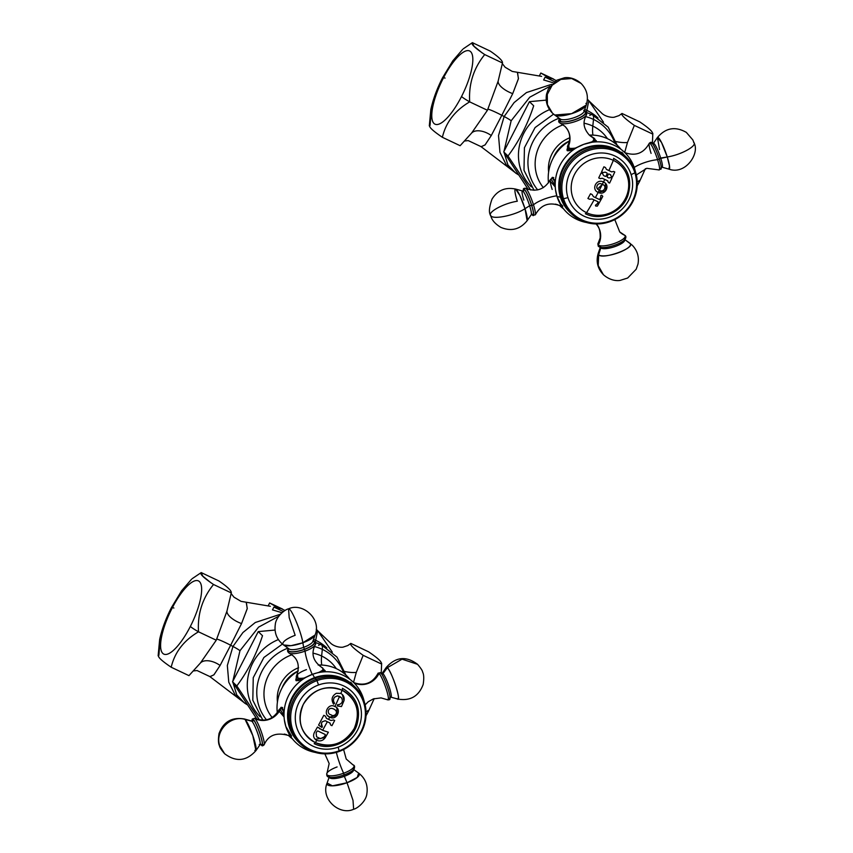 <?xml version="1.0" encoding="UTF-8"?>
<svg xmlns="http://www.w3.org/2000/svg" width="853" height="853" viewBox="0 0 853 853"><rect width="100%" height="100%" fill="white"/><g stroke="black" fill="none" stroke-linecap="round" stroke-linejoin="round"><path stroke-width="1.28" d="M231.142 593.571L233.967 597.164L241.068 601.365L270.369 606.291M272.47 609.884L281.991 612.71L272.47 609.884L273.909 607.08L283.399 611.569L273.909 607.08L272.47 609.884M209.881 676.632L213.858 674.883L220.095 665.468L230.651 645.231A132.215 12.827 27.1 0 0 232.965 646.457A9.905 0.96 -152.9 0 1 239.97 650.711L232.805 681.312L239.97 650.711L258.587 627.136L278.814 616.207L258.587 627.136L239.97 650.711A9.905 0.96 27.1 0 0 232.965 646.457L242.924 632.531L255.282 622.509L280.413 614.245L255.282 622.509L242.924 632.531L232.965 646.457A132.215 12.827 -152.9 0 1 230.651 645.231L241.538 623.575L247.274 608.52L246.208 602.335M285.03 610.492L269.644 602.954L279.827 608.829L273.909 607.08L279.827 608.829L269.644 602.954L268.226 605.737L269.644 602.954L282.524 609.053M247.37 704.535L244.47 702.989L236.761 694.928L232.901 682.347L236.761 694.928L244.47 702.989L247.679 705.015M232.965 646.457L227.335 665.489L228.775 682.229L235.183 694.971L245.142 703.416L235.183 694.971L228.775 682.24L227.335 665.5L232.965 646.457M366.033 711.082A18.339 1.781 27.1 0 0 368.411 711.338A18.339 1.781 27.1 0 0 367.888 710.464M366.022 715.827L368.411 711.338A18.339 1.781 -152.9 0 1 366.427 711.199M380.918 663.73C382.57 662.514 378.455 658.548 368.592 651.809L350.839 643.407C349.538 644.591 353.654 648.557 363.165 655.328L356.287 672.388L353.515 682.4L356.287 672.388A16.282 5.758 12.7 0 1 344.921 671.524A16.282 5.758 -167.3 0 0 356.287 672.388L363.165 655.328L380.918 663.73L363.165 655.328C353.654 648.557 349.538 644.591 350.839 643.407L368.592 651.809C378.455 658.548 382.57 662.514 380.918 663.73M317.806 630.857L330.196 642.714C333.886 646.809 341.573 647.853 343.514 646.979L347.8 645.54L350.839 643.407M173.895 608.008A18.339 1.781 27.1 0 0 171.368 607.709A18.339 1.781 27.1 0 0 171.89 608.584A40.475 12.23 -64.7 0 0 162.774 653.377A40.475 12.23 -64.7 0 0 190.358 626.433A18.339 1.781 27.1 0 0 198.504 631.806C183.853 640.422 174.748 652.236 171.197 667.238L188.95 675.64L171.197 667.238C174.748 652.236 183.853 640.422 198.504 631.806L216.257 640.208L200.412 663.005L188.95 675.64L200.412 663.005A16.282 9.383 -148.3 0 1 220.095 665.468L213.964 674.776L209.987 676.717M158.871 655.317C157.165 656.543 161.27 660.51 171.197 667.238C161.27 660.51 157.165 656.543 158.871 655.317L160.513 635.773L166.079 619.587M246.357 602.367L247.231 608.722L241.538 623.575A16.282 6.632 23.1 0 1 226.941 611.164L231.28 592.899C231.653 590.82 227.548 586.853 218.965 580.989L201.212 572.587C199.495 573.802 203.6 577.769 213.527 584.497C202.417 598.209 197.406 613.979 198.504 631.806A18.339 1.781 -152.9 0 1 190.358 626.433A40.475 12.23 115.3 0 1 162.774 653.377A40.475 12.23 115.3 0 1 171.89 608.584A40.475 12.23 115.3 0 1 199.485 581.639A40.475 12.23 115.3 0 1 190.358 626.433A40.475 12.23 -64.7 0 0 199.485 581.639A40.475 12.23 -64.7 0 0 171.89 608.584A18.339 1.781 -152.9 0 1 171.368 607.709L181.657 590.713M181.54 590.873L191.445 579.358M210.904 582.759L202.705 576.063L201.212 572.587L192.138 578.707M158.818 655.317L158.231 655.509M198.504 631.806C197.406 613.979 202.417 598.209 213.527 584.497L231.28 592.899L226.941 611.164L216.257 640.208L198.504 631.806M201.212 572.587L218.965 580.989C227.548 586.853 231.653 590.82 231.28 592.899L213.527 584.497M241.538 623.575L230.651 645.231A14.714 1.429 27.1 0 0 216.641 639.004A14.714 1.429 -152.9 0 1 230.651 645.231L220.095 665.468A16.282 9.383 31.7 0 0 200.412 663.005L216.257 640.208L226.941 611.164A16.282 6.632 -156.9 0 0 241.538 623.575M543.649 79.958L553.17 82.773L543.649 79.958L545.088 77.143L554.578 81.643L545.088 77.143L543.649 79.958M481.06 146.705L485.037 144.957L491.275 135.531L501.831 115.304A132.215 12.827 27.1 0 0 504.144 116.52A9.905 0.96 -152.9 0 1 511.15 120.785L503.984 151.376L511.15 120.785L529.766 97.199L550.004 86.27L529.766 97.199L511.15 120.785A9.905 0.96 27.1 0 0 504.144 116.52L514.103 102.595L526.461 92.572L551.592 84.308L526.461 92.572L514.103 102.595L504.144 116.52A132.215 12.827 -152.9 0 1 501.831 115.304L512.717 93.638L518.453 78.593L517.387 72.398M556.209 80.566L540.823 73.027L551.006 78.902L545.088 77.143L551.006 78.902L540.823 73.027L539.405 75.8L540.823 73.027L553.714 79.126M518.549 174.598L515.649 173.063L507.94 165.002L504.08 152.42L507.94 165.002L515.649 173.063L518.859 175.078M504.144 116.52L498.515 135.563L499.954 152.303L506.362 165.045L516.321 173.479L506.362 165.045L499.954 152.303L498.515 135.563L504.144 116.52M637.212 181.145A18.339 1.781 27.1 0 0 639.601 181.412A18.339 1.781 27.1 0 0 639.068 180.537M637.202 185.901L639.601 181.412A18.339 1.781 -152.9 0 1 637.617 181.262M652.097 133.793C653.75 132.578 649.645 128.611 639.771 121.883L622.018 113.481C620.717 114.654 624.833 118.631 634.344 125.391L627.467 142.462L624.695 152.463L627.467 142.462A16.282 5.758 12.7 0 1 616.101 141.587A16.282 5.758 -167.3 0 0 627.467 142.462L634.344 125.391L652.097 133.793L634.344 125.391C624.833 118.631 620.717 114.654 622.018 113.481L639.771 121.883C649.645 128.611 653.75 132.578 652.097 133.793M588.986 100.931L601.376 112.788C605.065 116.872 612.753 117.917 614.693 117.053L618.979 115.613L622.018 113.481M445.074 78.081A18.339 1.781 27.1 0 0 442.547 77.772A18.339 1.781 27.1 0 0 443.07 78.647A40.475 12.23 -64.7 0 0 433.953 123.44A40.475 12.23 -64.7 0 0 461.537 96.506A18.339 1.781 27.1 0 0 469.683 101.87C455.033 110.485 445.927 122.299 442.376 137.301L460.13 145.703L442.376 137.301C445.927 122.299 455.033 110.485 469.683 101.87L487.436 110.272L471.592 133.079L460.13 145.703L471.592 133.079A16.282 9.383 -148.3 0 1 491.275 135.531L485.144 144.839L481.167 146.78M430.051 125.391C428.345 126.607 432.45 130.584 442.376 137.301C432.45 130.584 428.345 126.607 430.051 125.391L431.693 105.836L437.258 89.65M517.536 72.43L518.411 78.785L512.717 93.638A16.282 6.632 23.1 0 1 498.12 81.227L502.47 62.973C502.833 60.894 498.728 56.916 490.144 51.052L472.391 42.65C470.675 43.866 474.79 47.843 484.717 54.571C473.596 68.283 468.585 84.042 469.683 101.87A18.339 1.781 -152.9 0 1 461.537 96.506A40.475 12.23 115.3 0 1 433.953 123.44A40.475 12.23 115.3 0 1 443.07 78.647A40.475 12.23 115.3 0 1 470.664 51.713A40.475 12.23 115.3 0 1 461.537 96.506A40.475 12.23 -64.7 0 0 470.664 51.713A40.475 12.23 -64.7 0 0 443.07 78.647A18.339 1.781 -152.9 0 1 442.547 77.772L452.836 60.787M452.719 60.947L462.625 49.421M482.084 52.833L473.884 46.137L472.391 42.65L463.318 48.781M429.997 125.391L429.411 125.572M469.683 101.87C468.585 84.042 473.596 68.283 484.717 54.571L502.47 62.973L498.12 81.227L487.436 110.272L469.683 101.87M472.391 42.65L490.144 51.052C498.728 56.916 502.833 60.894 502.47 62.973L484.717 54.571M512.717 93.638L501.831 115.304A14.714 1.429 27.1 0 0 487.82 109.077A14.714 1.429 -152.9 0 1 501.831 115.304L491.275 135.531A16.282 9.383 31.7 0 0 471.592 133.079L487.436 110.272L498.12 81.227A16.282 6.632 -156.9 0 0 512.717 93.638M259.632 720.167L236.814 685.94C247.701 671.439 256.263 654.699 262.511 635.72C256.263 654.699 247.701 671.439 236.814 685.94L232.549 681.814L256.998 719.292L232.549 681.814L258.246 631.604L275.05 630.047L258.246 631.604L262.511 635.72L258.246 631.604L232.549 681.814L236.814 685.94L258.043 717.618M316.207 629.247L317.647 630.634L316.207 629.247M332.318 652.161L317.647 630.634L315.674 640.294A47.939 45.454 134 0 0 313.563 639.366A47.939 45.454 134 0 1 315.674 640.294L317.647 630.634L332.318 652.161M278.377 639.579A47.939 45.454 134 0 0 260.176 716.797A47.939 45.454 134 0 1 278.377 639.579M326.806 647.875A47.939 45.454 134 0 0 315.674 640.294A12.827 3.87 -64.7 0 0 315.375 642.341A12.827 3.87 115.3 0 1 315.674 640.294A47.939 45.454 134 0 1 326.806 647.875M315.429 642.458L321.197 644.719A15.247 4.606 115.3 0 1 322.327 649.368A45.955 43.578 134 0 0 314.362 646.531A45.955 43.578 -46 0 1 322.327 649.368A15.247 4.606 -64.7 0 0 321.197 644.719A15.247 4.606 -64.7 0 0 318.574 645.348M287.951 648.141A45.955 43.578 134 0 0 266.509 719.825A45.955 43.578 -46 0 1 287.951 648.141M343.791 673.252A45.955 43.578 134 0 0 322.327 649.368A45.955 43.578 -46 0 1 343.791 673.252M321.624 656.021L322.327 649.368L321.624 656.021A40.411 38.321 134 0 0 312.966 653.163A40.411 38.321 134 0 1 321.624 656.021A46.723 14.117 -64.7 0 0 321.805 665.052A46.723 14.117 115.3 0 1 321.624 656.021A40.411 38.321 134 0 1 336.285 668.624A40.411 38.321 134 0 0 321.624 656.021M291.929 654.752A40.411 38.321 134 0 0 272.182 717.554A40.411 38.321 134 0 1 291.929 654.752M277.428 701.998A32.126 30.473 -46 0 1 298.593 667.718A32.126 30.473 -46 0 0 277.428 701.998M298.315 670.906A29.823 28.277 134 0 0 282.076 687.902A29.823 28.277 -46 0 1 298.315 670.906M530.673 190.006L507.993 156.003C518.88 141.502 527.442 124.773 533.69 105.793C527.442 124.773 518.88 141.502 507.993 156.003L503.728 151.887L528.178 189.355L503.728 151.887L529.425 101.667L546.229 100.121L529.425 101.667L533.69 105.793L529.425 101.667L503.728 151.887L507.993 156.003L529.223 187.681M587.386 99.311L588.826 100.697L587.386 99.311M603.497 122.224L588.826 100.697L586.853 110.368A47.939 45.454 134 0 0 584.742 109.44A47.939 45.454 134 0 1 586.853 110.368L588.826 100.697L603.497 122.224M549.556 109.642A47.939 45.454 134 0 0 531.355 186.86A47.939 45.454 134 0 1 549.556 109.642M597.985 117.949A47.939 45.454 134 0 0 586.853 110.368A12.827 3.87 -64.7 0 0 586.555 112.404A12.827 3.87 115.3 0 1 586.853 110.368A47.939 45.454 134 0 1 597.985 117.949M586.608 112.521L592.377 114.792A15.247 4.606 115.3 0 1 593.507 119.431A45.955 43.578 134 0 0 585.542 116.594A45.955 43.578 -46 0 1 593.507 119.431A15.247 4.606 -64.7 0 0 592.377 114.792A15.247 4.606 -64.7 0 0 589.754 115.411M559.131 118.204A45.955 43.578 134 0 0 537.689 189.899A45.955 43.578 -46 0 1 559.131 118.204M614.97 143.315A45.955 43.578 134 0 0 593.507 119.431A45.955 43.578 -46 0 1 614.97 143.315M592.803 126.084L593.507 119.431L592.803 126.084A40.411 38.321 134 0 0 584.145 123.227A40.411 38.321 134 0 1 592.803 126.084A46.723 14.117 -64.7 0 0 592.984 135.115A46.723 14.117 115.3 0 1 592.803 126.084A40.411 38.321 134 0 1 607.464 138.687A40.411 38.321 134 0 0 592.803 126.084M563.108 124.815A40.411 38.321 134 0 0 543.361 187.628A40.411 38.321 134 0 1 563.108 124.815M548.618 172.071A32.126 30.473 -46 0 1 569.772 137.791A32.126 30.473 -46 0 0 548.618 172.071M569.495 140.969A29.823 28.277 134 0 0 553.266 157.965A29.823 28.277 -46 0 1 569.495 140.969M621.027 149.36A41.68 39.526 134 0 0 589.37 135.094A41.68 39.526 134 0 1 621.027 149.36M569.484 141.033A41.68 39.526 134 0 0 548.511 182.862A41.68 39.526 134 0 1 569.484 141.033M593.315 138.591L595.021 141.47L583.74 144.349A41.68 39.526 -46 0 1 598.561 141.833A41.68 39.526 -46 0 1 634.525 168.382L621.89 152.25L634.525 168.382A101.678 28.693 162.5 0 1 634.376 168.937A101.678 28.693 -17.5 0 0 634.525 168.382A41.68 39.526 -46 0 1 635.432 171.784A41.68 39.526 -46 0 0 634.525 168.382A41.68 39.526 -46 0 0 583.74 144.349L569.367 150.768L568.599 143.976L566.989 149.872L572.502 149.531L583.74 144.349L596.183 140.542M555.41 188.78L554.45 179.919L552.392 177.296L549.833 180.719L555.196 186.86M555.58 190.059L557.02 196.574A41.68 39.526 -46 0 1 555.239 186.636A41.68 39.526 -46 0 1 583.74 144.349A41.68 39.526 -46 0 0 557.02 196.574A101.678 28.693 -17.5 0 0 560.464 197.128A101.678 28.693 162.5 0 1 557.02 196.574A41.68 39.526 -46 0 0 586.427 222.484A41.68 39.526 -46 0 1 557.02 196.574L560.485 203.718L562.788 206.127M624.812 155.704A39.441 37.404 134 0 0 577.609 151.759A39.441 37.404 134 0 0 560.464 197.128A39.441 37.404 -46 0 1 577.609 151.759A39.441 37.404 -46 0 1 624.812 155.704M560.816 197.064L560.464 197.128A39.441 37.404 134 0 0 569.996 212.408A39.441 37.404 -46 0 1 560.464 197.128L560.816 197.064M625.675 156.547A39.441 37.404 134 0 0 578.355 152.133A39.441 37.404 134 0 0 560.997 197.64A39.441 37.404 -46 0 1 577.982 152.378A39.441 37.404 -46 0 1 625.078 155.96L626.294 157.133A39.441 37.404 134 0 0 579.198 153.551A39.441 37.404 134 0 0 562.212 198.824L560.997 197.64A39.441 37.404 134 0 0 570.87 213.239M571.467 213.836L570.252 212.664A39.441 37.404 -46 0 1 560.997 197.64L562.212 198.824A39.441 37.404 134 0 0 571.467 213.836A39.441 37.404 134 0 0 618.574 217.419A39.441 37.404 134 0 0 635.549 172.146A39.441 37.404 134 0 0 626.294 157.133M567.949 197.608L563.534 198.781A38.374 36.391 -46 0 1 588.144 150.704A38.374 36.391 -46 0 1 634.899 172.828L631.135 174.63A33.981 32.222 134 0 0 589.732 155.033A33.981 32.222 134 0 0 567.949 197.608A33.981 32.222 -46 0 1 589.732 155.033A33.981 32.222 -46 0 1 631.135 174.63A33.981 32.222 -46 0 1 609.351 217.206A33.981 32.222 -46 0 1 567.949 197.608A33.981 32.222 134 0 0 609.351 217.206A33.981 32.222 134 0 0 631.135 174.63L634.899 172.828A38.374 36.391 -46 0 1 610.29 220.916A38.374 36.391 -46 0 1 563.534 198.781L567.949 197.608M559.664 205.541A41.68 39.526 134 0 0 563.524 208.836A41.68 39.526 134 0 1 559.664 205.541M595.458 140.478A15.322 4.329 162.5 0 1 596.14 140.937M567.192 150.277A15.322 4.329 162.5 0 1 567.512 149.296M634.899 172.828A38.374 36.391 134 0 0 588.144 150.704A38.374 36.391 134 0 0 563.534 198.781L562.212 198.824A39.441 37.404 -46 0 1 587.493 149.403A39.441 37.404 -46 0 1 635.549 172.146L634.899 172.828L635.549 172.146A39.441 37.404 -46 0 1 610.268 221.567A39.441 37.404 -46 0 1 562.212 198.824L563.534 198.781A38.374 36.391 134 0 0 610.29 220.916A38.374 36.391 134 0 0 634.899 172.828M554.482 114.824L552.435 113.118L547.391 104.567L547.295 94.406L552.19 85.236L560.826 79.404L571.691 78.529L581.117 83.445L571.691 78.529L560.826 79.404L552.19 85.236L547.295 94.406L547.391 104.567L552.435 113.118L554.482 114.824A16.9 4.766 -17.5 0 0 554.717 115.027A16.9 4.766 -17.5 0 0 571.627 113.662A16.9 4.766 -17.5 0 0 586.267 105.068L571.627 113.662L554.717 115.027L560.314 119.057A12.688 3.583 162.5 0 1 560.133 118.908M585.627 111.562A14.138 3.988 -17.5 0 0 584.241 110.89A14.138 3.988 -17.5 0 1 585.627 111.562A1.194 1.13 -46 0 1 586.107 111.828L586.107 111.828A1.194 1.13 134 0 0 585.627 111.562A14.138 3.988 -17.5 0 1 575.7 119.463A14.138 3.988 -17.5 0 1 559.333 121.115A14.138 3.988 -17.5 0 0 575.7 119.463A14.138 3.988 -17.5 0 0 585.627 111.562M559.717 118.631A14.138 3.988 -17.5 0 0 559.333 121.115A1.194 1.13 134 0 0 559.419 122.651A1.194 1.13 -46 0 1 559.333 121.115A14.138 3.988 -17.5 0 1 559.717 118.631M559.739 122.864A1.194 1.13 -46 0 1 559.419 122.651A1.194 1.13 134 0 0 559.739 122.864A14.277 4.03 162.5 0 0 560.474 123.322L564.814 126.244A18.691 17.721 -46 0 1 567.831 147.484A13.957 3.934 -17.5 0 0 575.359 148.091A13.957 3.934 -17.5 0 1 567.831 147.484A18.691 17.721 134 0 0 564.814 126.244C570.145 131.842 571.126 138.314 567.767 145.639A13.957 3.934 -17.5 0 0 567.831 147.484A2.314 2.196 134 0 0 567.671 149.232A14.65 4.137 -17.5 0 0 571.073 150.181A14.65 4.137 162.5 0 1 567.671 149.232L568.173 150.853L567.671 149.232A14.65 4.137 162.5 0 1 567.32 148.689A14.65 4.137 -17.5 0 0 567.671 149.232A2.314 2.196 -46 0 1 567.831 147.484A13.957 3.934 -17.5 0 1 567.767 145.639L567.885 150.501A14.65 4.137 162.5 0 0 568.055 150.832M584.166 110.869L586.107 111.828L586.31 115.176A14.277 4.03 162.5 0 1 574.229 121.883A14.277 4.03 162.5 0 1 560.474 123.322A14.277 4.03 162.5 0 0 574.229 121.883A14.277 4.03 162.5 0 0 586.31 115.176A14.277 4.03 162.5 0 0 586.288 113.214M591.438 142.195A13.957 3.934 -17.5 0 0 593.795 138.047A18.691 17.721 -46 0 1 589.092 134.838A18.691 17.721 134 0 0 593.795 138.047A13.957 3.934 -17.5 0 0 593.155 137.632A13.957 3.934 -17.5 0 0 593.144 137.632A13.957 3.934 -17.5 0 1 593.795 138.047A2.314 2.196 -46 0 1 594.37 138.442A2.314 2.196 134 0 0 593.795 138.047A13.957 3.934 -17.5 0 1 591.438 142.195M594.914 139.327A14.65 4.137 162.5 0 1 595.266 139.871A14.65 4.137 162.5 0 1 594.829 141.513A14.65 4.137 -17.5 0 0 595.266 139.871A14.65 4.137 -17.5 0 0 594.914 139.327A2.314 2.196 134 0 0 594.37 138.442L589.092 134.838C581.447 125.881 584.198 119.569 586.31 115.176M554.717 115.027L552.435 113.118C547.242 107.798 545.291 101.464 546.56 94.139L548.372 88.957L556.902 80.171L564.473 77.772C566.339 77.442 573.483 76.823 581.117 83.445C587.035 89.661 588.751 96.869 586.267 105.068A16.9 4.766 -17.5 0 0 585.915 103.394M586.267 105.068L583.996 111.583A12.688 3.583 162.5 0 1 573.013 118.034A12.688 3.583 162.5 0 1 560.314 119.057A12.688 3.583 162.5 0 0 573.013 118.034A12.688 3.583 162.5 0 0 583.996 111.583A12.688 3.583 162.5 0 0 583.729 110.325M559.941 118.791A13.669 3.86 -17.5 0 0 559.771 120.966A1.194 1.13 134 0 0 560.272 119.025A1.194 1.13 -46 0 1 559.771 120.966A13.669 3.86 -17.5 0 0 575.594 119.356A13.669 3.86 -17.5 0 0 585.19 111.722A1.194 1.13 -46 0 1 584.028 111.498A1.194 1.13 134 0 0 585.19 111.722A13.669 3.86 -17.5 0 0 584.145 111.157M525 208.686C515.447 215.148 493.876 219.743 490.955 215.937L490.464 215.169L490.955 215.937C493.876 219.743 515.447 215.148 525 208.686L527.133 220.682A16.9 2.452 -110 0 0 525 208.686A16.9 2.452 -110 0 0 515.639 189.078L519.85 195.433L525 208.686L529.638 205.722L525 208.686M553.725 177.52L551.88 178.192A14.65 2.122 70 0 1 554.706 181.604A14.65 2.122 -110 0 0 551.88 178.192L550.345 179.663A13.957 2.026 -110 0 1 555.164 186.604A13.957 2.026 -110 0 0 550.345 179.663C544.555 189.515 536.345 192.394 525.715 188.3A14.277 2.069 70 0 1 533.477 204.816A14.277 2.069 70 0 1 535.343 214.796L532.805 215.425A14.138 2.047 -110 0 1 531.867 214.37A14.138 2.047 -110 0 0 531.718 205.413A14.138 2.047 -110 0 0 525.981 191.573A14.138 2.047 -110 0 0 523.326 190.869A14.138 2.047 -110 0 1 523.358 189.462C523.209 188.566 523.987 188.182 525.715 188.3A14.277 2.069 70 0 1 533.477 204.816L531.718 205.413A14.138 2.047 -110 0 0 523.358 189.462M532.805 215.425A14.138 2.047 -110 0 0 531.718 205.413L533.477 204.816A18.691 5.278 162.5 0 1 556.785 195.817A18.691 5.278 -17.5 0 0 533.477 204.816A14.277 2.069 70 0 1 535.343 214.796C540.866 204.827 549.012 201.766 559.781 205.594A13.957 2.026 -110 0 0 560.485 204.4A13.957 2.026 -110 0 1 559.781 205.594L561.903 205.733M523.849 200.124A12.688 1.845 70 0 1 522.612 190.997A12.688 1.845 70 0 1 529.638 205.722A12.688 1.845 70 0 1 531.238 214.721L527.133 220.682C520.01 229.457 511.246 231.685 500.807 227.367C491.083 221.364 491.264 216.363 490.464 215.169C488.673 212.301 489.206 206.916 492.064 199.016C497.63 190.272 505.488 186.956 515.639 189.078A16.9 2.452 -110 0 0 517.291 201.233C503.249 203.355 486.562 212.674 490.955 215.937M515.639 189.078L522.612 190.997A12.688 1.845 70 0 1 529.638 205.722L531.611 205.306A13.669 1.983 -110 0 0 525.874 191.605A13.669 1.983 -110 0 0 523.561 191.872M531.398 213.442A13.669 1.983 -110 0 0 531.611 205.306L529.638 205.722A12.688 1.845 70 0 1 531.238 214.721L532.272 214.434L531.398 213.357M550.345 179.663A13.957 2.026 -110 0 0 552.168 189.451M630.079 243.372L629.834 243.169A16.9 4.766 162.5 0 1 630.079 243.372A16.9 4.766 162.5 0 1 618.212 252.808A16.9 4.766 162.5 0 1 598.646 254.802C602.644 259.962 636.018 247.828 630.079 243.372L624.822 239.586L630.079 243.372M600.555 246.613L598.294 253.128L598.646 254.802A16.9 4.766 162.5 0 1 598.294 253.128C595.81 261.327 597.516 268.535 603.434 274.751L598.23 265.592L598.646 254.802L598.23 265.592L603.434 274.751C611.079 281.373 618.222 280.754 620.078 280.413L627.659 278.025L636.178 269.239L637.991 264.057C639.27 256.732 637.308 250.398 632.116 245.078L624.236 239.139M625.228 237.07A14.138 3.988 162.5 0 1 615.301 244.971A14.138 3.988 162.5 0 1 598.934 246.634A1.194 1.13 134 0 1 598.443 246.368A1.194 1.13 -46 0 1 598.273 244.982A14.277 4.03 -17.5 0 0 614.8 243.308A14.277 4.03 -17.5 0 0 624.812 235.332A1.194 1.13 -46 0 1 625.142 235.545L625.142 235.545A1.194 1.13 134 0 0 624.812 235.332A18.691 17.721 -46 0 1 619.736 231.952A18.691 17.721 134 0 0 624.812 235.332A14.277 4.03 -17.5 0 0 624.076 234.863A14.277 4.03 -17.5 0 1 624.812 235.332A14.277 4.03 -17.5 0 1 614.8 243.308A14.277 4.03 -17.5 0 1 598.273 244.982A1.194 1.13 134 0 0 598.443 246.368L600.395 247.327A14.138 3.988 162.5 0 0 613.275 245.664A14.138 3.988 162.5 0 0 624.791 239.629C626.123 237.763 626.241 236.398 625.142 235.545L619.736 231.952L614.789 219.594M596.034 223.944A18.691 17.721 -46 0 1 598.273 244.982A18.691 17.721 134 0 0 596.034 223.944M595.458 223.358C598.881 225.789 600.448 230.651 600.16 237.966L598.241 243.02A14.277 4.03 -17.5 0 0 598.273 244.982A14.277 4.03 -17.5 0 1 598.241 243.02L598.443 246.368M598.646 254.802L600.821 247.871A12.688 3.583 -17.5 0 0 614.693 246.666A12.688 3.583 -17.5 0 0 624.705 239.714A12.688 3.583 -17.5 0 1 614.693 246.666A12.688 3.583 -17.5 0 1 600.821 247.871L598.646 254.802M659.198 158.733L667.27 156.963L660.702 158.061A12.688 1.845 -110 0 1 661.949 167.188L668.923 169.118C685.311 175.217 699.918 153.753 694.097 143.027L692.817 139.892L686.334 132.386C675.288 126.105 665.649 127.811 657.428 137.514A16.9 2.452 70 0 1 667.27 156.963A16.9 2.452 70 0 1 668.923 169.118L669.488 165.972L667.27 156.963C681.302 154.841 697.989 145.522 693.606 142.248C697.989 145.522 681.302 154.841 667.27 156.963L661.501 142.451L657.428 137.514L659.55 149.499M650.871 144.264A14.138 2.047 70 0 1 653.622 145.319A14.138 2.047 70 0 1 659.284 159.021A14.138 2.047 70 0 1 659.561 168.158M636.317 174.961L646.766 168.318L658.847 169.896A14.277 2.069 -110 0 0 657.588 159.682A18.691 5.278 -17.5 0 0 634.216 167.433A18.691 5.278 162.5 0 1 657.588 159.682A14.277 2.069 -110 0 0 649.208 143.4C650.455 142.195 651.297 141.993 651.745 142.771A14.138 2.047 70 0 1 659.284 159.021L657.588 159.682A14.277 2.069 -110 0 0 649.208 143.4A14.277 2.069 -110 0 0 651.074 153.38M624.929 152.698A13.957 2.026 70 0 1 625.537 153.295A13.957 2.026 70 0 0 624.929 152.698M657.588 159.682L659.284 159.021A14.138 2.047 70 0 1 661.192 168.734L658.847 169.896A14.277 2.069 -110 0 0 657.588 159.682M660.968 167.636L661.949 167.188A12.688 1.845 -110 0 0 660.702 158.061A12.688 1.845 -110 0 0 653.323 143.475A12.688 1.845 -110 0 1 660.702 158.061L659.145 158.818M586.555 212.685A2.239 0.682 115.3 0 1 585.361 213.73A2.239 0.682 -64.7 0 0 586.555 212.685A29.546 28.021 -46 0 1 574.495 174.47A29.546 28.021 -46 0 1 613.339 160.343A29.546 28.021 134 0 0 574.495 174.47A29.546 28.021 134 0 0 586.555 212.685A29.546 28.021 134 0 0 625.398 198.568A29.546 28.021 134 0 0 613.339 160.343A115.933 35.026 115.3 0 1 608.903 170.568A114.43 11.1 -152.9 0 1 606.43 169.395L605.47 167.551A114.227 11.078 -152.9 0 1 603.903 166.793A115.763 34.973 115.3 0 1 601.61 171.816A115.038 11.164 27.1 0 0 603.178 172.562L605.182 172.146A114.878 11.142 27.1 0 0 607.005 173.01L607.197 173.607A115.933 35.026 115.3 0 1 605.993 176.198L605.406 176.422A115.326 11.185 -152.9 0 1 603.583 175.558L602.634 173.724A115.198 11.174 -152.9 0 1 601.066 172.978A115.763 34.973 115.3 0 1 598.71 177.914A115.677 11.217 27.1 0 0 600.267 178.672L602.293 178.266A115.592 11.217 27.1 0 0 604.766 179.439A115.933 35.026 115.3 0 1 603.497 182.03C596.492 178.192 590.82 189.419 598.177 192.426A115.933 35.026 115.3 0 1 595.383 197.597A115.336 11.185 -152.9 0 1 593.475 196.691L592.089 194.516A115.475 11.196 -152.9 0 1 590.521 193.77A115.763 34.973 115.3 0 1 587.909 198.472A114.856 11.142 27.1 0 0 589.476 199.218L592.185 199.005A115.038 11.164 27.1 0 0 594.093 199.911A115.933 35.026 115.3 0 1 586.555 212.685A115.933 35.026 -64.7 0 0 594.093 199.911A115.038 11.164 27.1 0 0 598.134 201.82L598.22 202.097A115.827 34.994 115.3 0 1 597.281 203.75L595.447 205.253A115.464 16.751 70 0 1 595.671 206.042A114.249 23.543 5 0 0 597.377 206.106A115.763 34.973 -64.7 0 0 602.783 196.393A115.848 3.145 -131.3 0 0 601.728 195.166A115.656 32.638 162.5 0 1 600.896 195.465L600.64 197.725A115.827 34.994 115.3 0 1 599.723 199.389L599.424 199.495A115.336 11.185 -152.9 0 1 595.383 197.597A115.933 35.026 -64.7 0 0 598.177 192.426C605.129 196.19 610.908 185.016 603.497 182.03A115.933 35.026 -64.7 0 0 604.766 179.439A115.592 11.217 27.1 0 0 607.539 180.74L608.445 182.531A115.677 11.217 27.1 0 0 609.596 183.075A115.763 34.973 -64.7 0 0 611.953 178.128A115.198 11.174 -152.9 0 1 610.812 177.595L608.882 177.978A115.315 11.185 -152.9 0 1 607.347 177.253L607.155 176.667A115.933 35.026 -64.7 0 0 608.296 174.204L608.871 173.98A114.888 11.142 27.1 0 0 610.417 174.705L611.356 176.432A115.038 11.164 27.1 0 0 612.497 176.966A115.763 34.973 -64.7 0 0 614.789 171.954A114.227 11.078 -152.9 0 1 613.638 171.421L611.676 171.879A114.43 11.1 -152.9 0 1 608.903 170.568A115.933 35.026 -64.7 0 0 613.339 160.343A2.239 0.682 -64.7 0 0 613.552 158.338A2.239 0.682 115.3 0 1 613.339 160.343A29.546 28.021 -46 0 1 625.398 198.568A29.546 28.021 -46 0 1 586.555 212.685M599.414 190.08C594.051 188.78 597.953 181.06 602.293 184.451L599.414 190.08L602.293 184.451C607.709 185.677 603.732 193.364 599.414 190.08A115.859 35.005 115.3 0 1 598.166 192.415A115.859 35.005 -64.7 0 0 599.286 190.272M603.476 182.02A115.859 35.005 115.3 0 1 602.271 184.44L597.644 188.939M601.728 195.166A115.773 3.135 48.7 0 1 602.762 196.371A115.688 34.952 115.3 0 1 597.356 206.095A114.174 23.532 -175 0 1 595.671 206.021M598.198 202.076L598.113 201.798A114.963 11.153 -152.9 0 1 592.163 198.994L589.455 199.197A114.782 11.132 -152.9 0 1 587.909 198.461M592.067 194.505L593.453 196.67M614.768 171.943A115.688 34.952 115.3 0 1 612.486 176.955A114.963 11.153 -152.9 0 1 611.356 176.422M610.833 174.993L610.396 174.684A114.814 11.132 -152.9 0 1 608.861 173.959L608.285 174.193A115.859 35.005 115.3 0 1 607.133 176.646L607.325 177.232M611.932 178.117A115.688 34.952 115.3 0 1 609.575 183.054A115.603 11.217 -152.9 0 1 608.456 182.531M607.954 181.028L607.517 180.729A115.518 11.206 -152.9 0 1 602.271 178.245L600.256 178.65A115.603 11.217 -152.9 0 1 598.71 177.914M602.613 173.703L603.572 175.537M607.187 173.585L606.984 172.988A114.803 11.132 -152.9 0 1 605.161 172.125L603.156 172.551A114.963 11.153 -152.9 0 1 601.61 171.805M605.449 167.529L606.419 169.374M605.395 183.31L605.726 190.635L598.166 192.415M602.271 184.44A115.859 35.005 -64.7 0 0 603.391 182.19M298.305 670.959A41.68 39.526 134 0 0 277.332 712.799A41.68 39.526 134 0 1 298.305 670.959M288.485 735.467A41.68 39.526 134 0 0 292.344 738.773A41.68 39.526 134 0 1 288.485 735.467M284.23 718.716L283.271 709.835L281.213 707.222L278.654 710.656L284.028 716.915M284.401 720.049L285.84 726.5A41.68 39.526 -46 0 1 284.06 716.573A41.68 39.526 -46 0 1 312.561 674.275L298.145 680.705L297.42 673.913L295.81 679.809L301.269 679.489L312.561 674.275A101.678 14.746 70 0 1 314.576 677.645A39.441 37.404 134 0 0 298.806 742.334A39.441 37.404 -46 0 1 314.576 677.645L314.821 678.263L314.576 677.645A101.678 14.746 -110 0 0 312.561 674.275A41.68 39.526 -46 0 1 327.381 671.759A41.68 39.526 -46 0 1 363.346 698.319L350.711 682.187L363.346 698.319A41.68 39.526 -46 0 1 364.252 701.72A41.68 39.526 -46 0 0 363.346 698.319A41.68 39.526 -46 0 0 312.561 674.275L325.004 670.479M291.609 736.054L289.274 733.601L285.84 726.5A41.68 39.526 -46 0 0 315.237 752.41A41.68 39.526 -46 0 1 285.84 726.5L291.534 736.043M285.84 726.5A41.68 39.526 -46 0 1 312.561 674.275M354.496 686.484A39.441 37.404 134 0 0 315.098 678.156L316.314 679.34A39.441 37.404 134 0 0 300.288 743.773L299.072 742.59A39.441 37.404 -46 0 1 315.098 678.156A39.441 37.404 134 0 0 299.691 743.176M300.288 743.773A39.441 37.404 134 0 0 339.089 751.493A39.441 37.404 134 0 0 355.115 687.06A39.441 37.404 134 0 0 316.314 679.34L315.098 678.156A39.441 37.404 -46 0 1 353.899 685.887L355.115 687.06M338.172 747.143L339.11 750.843A38.374 36.391 -46 0 1 292.355 728.718A38.374 36.391 -46 0 1 316.964 680.63L318.553 684.97A33.981 32.222 134 0 0 296.769 727.545A33.981 32.222 134 0 0 338.172 747.143A33.981 32.222 -46 0 1 296.769 727.545A33.981 32.222 -46 0 1 318.553 684.97A33.981 32.222 -46 0 1 359.955 704.567A33.981 32.222 -46 0 1 338.172 747.143A33.981 32.222 134 0 0 359.955 704.567A33.981 32.222 134 0 0 318.553 684.97L316.964 680.63A38.374 36.391 -46 0 1 363.719 702.765A38.374 36.391 -46 0 1 339.11 750.843L338.172 747.143M349.847 679.297A41.68 39.526 134 0 0 318.18 665.031A41.68 39.526 134 0 1 349.847 679.297M323.969 669.498L318.851 672.431M353.632 685.631A39.441 37.404 134 0 0 314.576 677.645A39.441 37.404 -46 0 1 353.632 685.631M324.279 670.405A15.322 4.329 162.5 0 1 324.961 670.874M296.012 680.214A15.322 4.329 162.5 0 1 296.332 679.223M316.964 680.63A38.374 36.391 134 0 0 292.355 728.718A38.374 36.391 134 0 0 339.11 750.843L339.089 751.493A39.441 37.404 -46 0 1 291.033 728.75A39.441 37.404 -46 0 1 316.314 679.34L316.964 680.63L316.314 679.34A39.441 37.404 -46 0 1 364.37 702.083A39.441 37.404 -46 0 1 339.089 751.493L339.11 750.843A38.374 36.391 134 0 0 363.719 702.765A38.374 36.391 134 0 0 316.964 680.63M254.844 750.363A16.9 2.452 -110 0 0 255.943 750.608C246.453 761.239 236.004 762.283 224.616 753.732L219.775 745.874C214.412 731.469 230.449 714.718 245.088 719.431L252.797 735.542L255.943 750.608A16.9 2.452 -110 0 0 252.797 735.542A16.9 2.452 -110 0 0 245.088 719.431C230.449 714.718 214.412 731.469 219.775 745.874L224.648 753.753M282.546 707.457L279.166 709.589A13.957 2.026 -110 0 1 280.147 709.685A2.314 2.196 -46 0 1 281.479 708.491A14.65 2.122 -110 0 0 280.701 708.129A14.65 2.122 70 0 1 281.479 708.491L282.706 708.043L281.479 708.491A14.65 2.122 70 0 1 283.527 711.541A14.65 2.122 -110 0 0 281.479 708.491A2.314 2.196 134 0 0 280.147 709.685A13.957 2.026 -110 0 0 279.166 709.589C273.376 719.452 265.166 722.331 254.525 718.237A14.277 2.069 70 0 1 254.919 718.535A18.691 17.721 134 0 0 280.147 709.685A13.957 2.026 -110 0 1 283.985 716.531A13.957 2.026 -110 0 0 280.147 709.685A18.691 17.721 -46 0 1 254.919 718.535A1.194 1.13 134 0 0 253.234 719.292A14.138 2.047 -110 0 1 260.378 734.849A14.138 2.047 -110 0 1 261.626 745.351A14.138 2.047 -110 0 1 261.391 745.159A14.138 2.047 -110 0 1 260.687 744.296A14.138 2.047 -110 0 0 261.391 745.159A14.138 2.047 -110 0 0 260.538 735.339A14.138 2.047 -110 0 0 253.234 719.292A14.138 2.047 -110 0 0 252.136 720.806A14.138 2.047 -110 0 1 252.179 719.388A14.138 2.047 -110 0 1 253.234 719.292A1.194 1.13 -46 0 1 254.919 718.535A14.277 2.069 70 0 1 261.306 731.767A14.277 2.069 70 0 1 264.163 744.733A14.277 2.069 70 0 1 263.161 744.658M252.179 719.388L254.525 718.237A14.277 2.069 70 0 1 254.919 718.535A14.277 2.069 70 0 1 261.306 731.767A14.277 2.069 70 0 1 264.163 744.733C268.375 735.094 276.521 732.023 288.602 735.531A13.957 2.026 -110 0 0 289.306 734.326A13.957 2.026 -110 0 1 288.602 735.531A13.957 2.026 -110 0 1 288.197 735.222M260.879 744.306A13.669 1.983 -110 0 0 261.263 744.733A1.194 1.13 134 0 0 261.05 744.349A1.194 1.13 -46 0 1 261.263 744.733A13.669 1.983 -110 0 0 260.432 735.243A13.669 1.983 -110 0 0 253.362 719.719A1.194 1.13 -46 0 1 251.902 721.254L245.088 719.431A16.9 2.452 -110 0 0 244.459 719.004L251.902 721.254A12.688 1.845 70 0 1 257.691 733.345A12.688 1.845 70 0 1 260.058 744.658A12.688 1.845 70 0 1 259.227 744.466M252.381 721.275L252.403 720.497L251.432 720.934A12.688 1.845 70 0 1 251.902 721.254A12.688 1.845 70 0 1 257.691 733.345A12.688 1.845 70 0 1 260.058 744.658L255.943 750.608M224.616 753.732C221.247 749.766 219.562 747.175 219.573 745.959C218.304 743.699 218.123 739.583 219.018 733.591C223.475 721.713 231.952 716.851 244.459 719.004L251.432 720.934A12.688 1.845 70 0 1 251.902 721.254A1.194 1.13 134 0 0 253.362 719.719A13.669 1.983 -110 0 0 252.317 721.286M347.032 782.745L353.003 800.359L353.643 809.241L353.003 800.359L347.032 782.745L357.247 777.424L358.655 773.106A16.9 4.766 162.5 0 1 347.032 782.745A16.9 4.766 162.5 0 1 327.104 783.054L332.457 785.837L347.032 782.745L344.335 776.305L347.032 782.745M353.856 766.858A14.138 3.988 162.5 0 1 344.122 774.908A14.138 3.988 162.5 0 1 327.456 775.185M337.106 766.943A14.277 4.03 -17.5 0 0 327.062 772.957A14.277 4.03 -17.5 0 0 343.62 773.234L344.122 774.908A14.138 3.988 162.5 0 1 329.215 777.254C326.987 776.816 326.272 775.377 327.062 772.957A14.277 4.03 -17.5 0 0 343.62 773.234A18.691 2.708 70 0 1 336.391 752.367A18.691 2.708 -110 0 0 343.62 773.234A14.277 4.03 -17.5 0 0 352.897 764.8C354.891 765.418 355.125 767.007 353.611 769.555A14.138 3.988 162.5 0 1 344.122 774.908L343.62 773.234A14.277 4.03 -17.5 0 0 352.897 764.8L346.211 759.021L343.61 749.531M329.333 777.286A12.688 3.583 -17.5 0 0 344.335 776.305L343.93 774.972L344.335 776.305A12.688 3.583 -17.5 0 0 353.526 769.651A12.688 3.583 -17.5 0 1 344.335 776.305A12.688 3.583 -17.5 0 1 329.333 777.286M397.103 698.628C402.381 704.397 392.017 671.556 387.347 667.696L402.062 659.156L417.575 664.327L402.062 659.156L387.347 667.696L386.249 667.451A16.9 2.452 70 0 1 387.347 667.696A16.9 2.452 70 0 1 395.611 685.439A16.9 2.452 70 0 1 397.743 699.055L390.77 697.125A12.688 1.845 -110 0 0 389.171 686.91A12.688 1.845 -110 0 0 382.965 673.593L387.347 667.696L382.965 673.593A1.194 1.13 -46 0 1 381.717 674.062A1.194 1.13 134 0 0 382.965 673.593A12.688 1.845 -110 0 0 382.144 673.401L386.249 667.451C395.739 656.821 406.188 655.776 417.575 664.327C420.955 668.304 422.63 670.895 422.619 672.1C423.888 674.36 424.08 678.476 423.173 684.469C418.716 696.347 410.24 701.209 397.743 699.055M387.273 699.524A14.277 2.069 -110 0 0 387.667 699.823A14.277 2.069 -110 0 0 386.132 688.744A14.277 2.069 -110 0 0 379.031 673.412A1.194 1.13 -46 0 1 380.801 672.9A14.138 2.047 70 0 1 388.104 688.957A14.138 2.047 70 0 1 388.957 698.767M380.801 672.9A14.138 2.047 70 0 1 386.985 685.641A14.138 2.047 70 0 1 390.013 698.671C390.173 699.567 389.384 699.95 387.667 699.823A14.277 2.069 -110 0 0 386.132 688.744A14.277 2.069 -110 0 0 379.031 673.412A18.691 17.721 -46 0 1 353.995 682.837A13.957 2.026 70 0 1 354.358 683.232A13.957 2.026 70 0 0 353.995 682.837A18.691 17.721 134 0 0 379.031 673.412A14.277 2.069 -110 0 0 378.028 673.326L380.566 672.708A14.138 2.047 70 0 1 380.801 672.9A1.194 1.13 134 0 0 379.031 673.412A14.277 2.069 -110 0 0 378.028 673.326C372.505 683.296 364.359 686.366 353.59 682.528M389.789 697.573L390.77 697.125A12.688 1.845 -110 0 0 389.171 686.91A12.688 1.845 -110 0 0 382.965 673.593A12.688 1.845 -110 0 0 382.144 673.401L381.11 673.689M283.537 644.953C276.894 639.75 274.144 632.969 275.284 624.609C275.882 616.73 284.945 609.447 288.549 608.818L289.647 609.341C293.069 612.155 301.45 633.331 302.868 642.767L291.012 645.678L283.537 644.953A16.9 4.766 -17.5 0 0 302.868 642.767C301.45 633.331 293.069 612.155 289.647 609.341L288.549 608.818L289.199 617.7L295.159 635.314A16.9 4.766 -17.5 0 0 283.537 644.953L289.135 648.994A12.688 3.583 162.5 0 0 303.647 647.352A12.688 3.583 162.5 0 1 289.135 648.994M304.521 649.389A14.138 3.988 -17.5 0 0 313.062 640.827A14.138 3.988 -17.5 0 1 304.521 649.389L305.086 651.116A14.277 4.03 162.5 0 1 289.295 653.259A14.277 4.03 162.5 0 0 305.086 651.116L304.521 649.389A14.138 3.988 -17.5 0 1 291.257 651.959A14.138 3.988 -17.5 0 1 288.538 648.557A14.138 3.988 -17.5 0 0 291.257 651.959A14.138 3.988 -17.5 0 0 304.521 649.389M306.451 669.616A13.957 3.934 -17.5 0 0 296.588 675.576A13.957 3.934 -17.5 0 0 304.18 678.028A13.957 3.934 -17.5 0 1 296.588 675.576C300.256 665.372 297.836 657.93 289.295 653.259C287.258 651.724 287.013 650.135 288.591 648.504M312.209 674.403A18.691 2.708 70 0 1 305.086 651.116A18.691 2.708 -110 0 0 312.209 674.403M296.588 675.576L296.14 678.625A14.65 4.137 -17.5 0 0 299.893 680.118A14.65 4.137 162.5 0 1 296.14 678.625L296.705 680.438A14.65 4.137 162.5 0 0 296.876 680.769M288.762 648.728A13.669 3.86 -17.5 0 0 291.811 651.777A13.669 3.86 -17.5 0 0 304.414 649.282L303.647 647.352A12.688 3.583 162.5 0 0 312.816 641.52L315.088 635.005L302.868 642.767L303.647 647.352L302.868 642.767A16.9 4.766 -17.5 0 0 315.088 635.005C321.848 619.043 302.602 602.186 288.549 608.818M324.662 671.62L324.087 669.808A14.65 4.137 162.5 0 1 323.65 671.45A14.65 4.137 -17.5 0 0 324.087 669.808L321.976 667.568A13.957 3.934 -17.5 0 0 321.976 667.558A13.957 3.934 -17.5 0 1 320.259 672.132A13.957 3.934 -17.5 0 0 321.976 667.568C313.104 661.32 310.823 653.835 315.13 645.113A14.277 4.03 162.5 0 1 305.086 651.116A14.277 4.03 162.5 0 0 315.13 645.113C316.41 643.461 315.695 642.021 312.987 640.806M312.816 641.52A12.688 3.583 162.5 0 1 303.647 647.352L304.414 649.282A13.669 3.86 -17.5 0 0 312.966 641.083M315.375 742.622A2.239 0.682 115.3 0 1 314.181 743.667A2.239 0.682 -64.7 0 0 315.375 742.622C300.704 733.751 296.684 721.009 303.316 704.397C312.955 689.213 325.91 684.501 342.16 690.269A29.546 28.021 134 0 0 303.316 704.397A29.546 28.021 134 0 0 315.375 742.622A29.546 28.021 134 0 0 354.219 728.494A29.546 28.021 134 0 0 342.16 690.269L340.827 693.446L336.349 693.308C331.838 696.016 330.921 699.641 333.587 704.173L334.579 703.267C333.16 701.326 333.139 699.321 334.483 697.264L337.393 695.856L339.558 696.379L334.92 706.561C328.277 702.392 322.338 714.569 329.748 717.096L328.565 719.378L326.486 718.386L325.356 716.072L323.788 715.326L318.585 725.093L321.752 727.385L322.391 726.991L321.41 723.344L322.253 721.777L325.249 720.753L327.328 721.734L322.637 730.328L317.487 727.055L314.405 732.439C312.816 735.83 313.595 738.474 316.751 740.372L315.375 742.622L316.751 740.372C320.27 741.598 323.116 740.671 325.292 737.589L328.373 732.205L322.637 730.328L327.328 721.734L329.716 722.864L330.804 725.135L331.956 725.668L334.675 720.476L333.534 719.943L330.964 720.497L328.565 719.378L329.748 717.096C336.349 721.211 342.362 709.067 334.92 706.561L339.558 696.379L341.424 697.765C343.226 701.027 342.394 703.32 338.95 704.653L337.628 704.642L337.393 705.975L341.477 706.561L344.004 700.622C344.591 697.391 343.535 695.003 340.827 693.446L342.16 690.269A2.239 0.682 -64.7 0 0 342.373 688.275A2.239 0.682 115.3 0 1 342.16 690.269C356.831 699.14 360.851 711.882 354.219 728.494C344.58 743.677 331.625 748.39 315.375 742.622M317.764 730.946A114.579 11.11 27.1 0 0 325.164 734.454L325.334 735.019A115.827 34.994 115.3 0 1 324.311 736.779L320.515 738.677L316.57 736.8L316.132 732.919A115.848 34.994 -64.7 0 0 317.156 731.149L317.764 730.946M330.943 714.718C326.678 714.345 327.499 706.06 333.747 709.014C339.867 712.127 334.024 717.714 330.943 714.718M328.352 732.194A115.688 34.952 115.3 0 1 325.27 737.578L315.205 739.316M319.033 727.79L319.726 728.931M336.828 707.851L337.116 715.422L329.727 717.074L327.861 715.806M334.653 720.465A115.688 34.952 115.3 0 1 331.934 725.647A115.667 11.217 -152.9 0 1 330.825 725.135M330.25 723.227L329.706 722.854A115.752 11.228 -152.9 0 1 325.228 720.732L322.242 721.766A115.763 34.973 115.3 0 1 321.4 723.323L321.432 725.445A115.315 8.466 56.7 0 1 322.381 726.98A115.773 35.741 148.1 0 1 321.741 727.364A115.144 4.958 -143.4 0 1 318.659 725.146M325.334 716.062L326.464 718.365M342.33 694.491L343.983 700.601L342.032 705.314M342.021 705.314A115.688 34.952 115.3 0 1 341.456 706.54A115.187 20.291 -168.3 0 1 337.447 705.964M341.403 697.743L337.372 695.835L334.472 697.253C333.118 699.588 333.15 701.582 334.557 703.245A115.613 36.53 139.7 0 1 333.843 703.906M245.323 703.533L209.763 676.525L197.054 670.533L193.45 670.927M244.47 702.989L246.325 704.034M368.411 711.338L374.2 698.618M381.227 673.38L381.654 663.239M158.136 655.808L159.66 639.409C161.953 629.098 165.855 618.532 171.368 607.709M541.634 76.386L512.248 71.428L505.147 67.238L502.321 63.644M516.502 173.596L480.943 146.588L468.233 140.596L464.629 140.99M515.649 173.063L517.504 174.097M639.601 181.412L645.38 168.681M652.406 143.453L652.833 133.303M429.315 125.881L430.84 109.472C433.132 99.172 437.035 88.605 442.547 77.772M282.407 644.079L263.897 657.482L253.245 677.666L252.819 700.249L262.863 720.231M321.197 644.719L336.999 657.098L345.955 675.107M286.608 734.7L284.284 734.07M553.586 114.142L535.087 127.555L524.424 147.729L523.998 170.312L534.042 190.294M592.377 114.792L608.178 127.161L617.135 145.17M557.787 204.763L555.463 204.134M596.194 140.585L596.482 141.481M566.968 149.808L567.245 150.704M559.771 118.567C558.438 120.433 558.32 121.798 559.419 122.651L560.474 123.322M594.37 138.442L595.842 141.683M523.614 191.946L523.582 190.56L522.612 190.997M624.769 152.602C635.538 156.43 643.684 153.359 649.208 143.4M657.428 137.514L653.323 143.475L652.289 143.762M585.361 213.73C600.672 221.556 621.944 212.493 627.819 195.732C632.713 179.194 627.957 166.73 613.552 158.338M325.014 670.511L325.302 671.418M295.788 679.734L296.066 680.641M261.626 745.351C262.074 746.14 262.927 745.927 264.163 744.733M260.975 744.274L260.058 744.658M290.724 735.67L288.602 735.531M353.057 769.075L358.655 773.106C365.297 778.309 368.059 785.091 366.907 793.45C366.321 801.33 357.258 808.612 353.643 809.241C339.59 815.873 320.344 799.016 327.104 783.054L329.375 776.539M324.854 753.871L329.162 763.552L327.062 772.957M387.667 699.823L381.056 697.903L373.358 698.895L368.219 701.763L365.137 704.898M314.181 743.667C329.493 751.493 350.764 742.419 356.639 725.658C361.533 709.131 356.778 696.666 342.373 688.275"/></g></svg>
